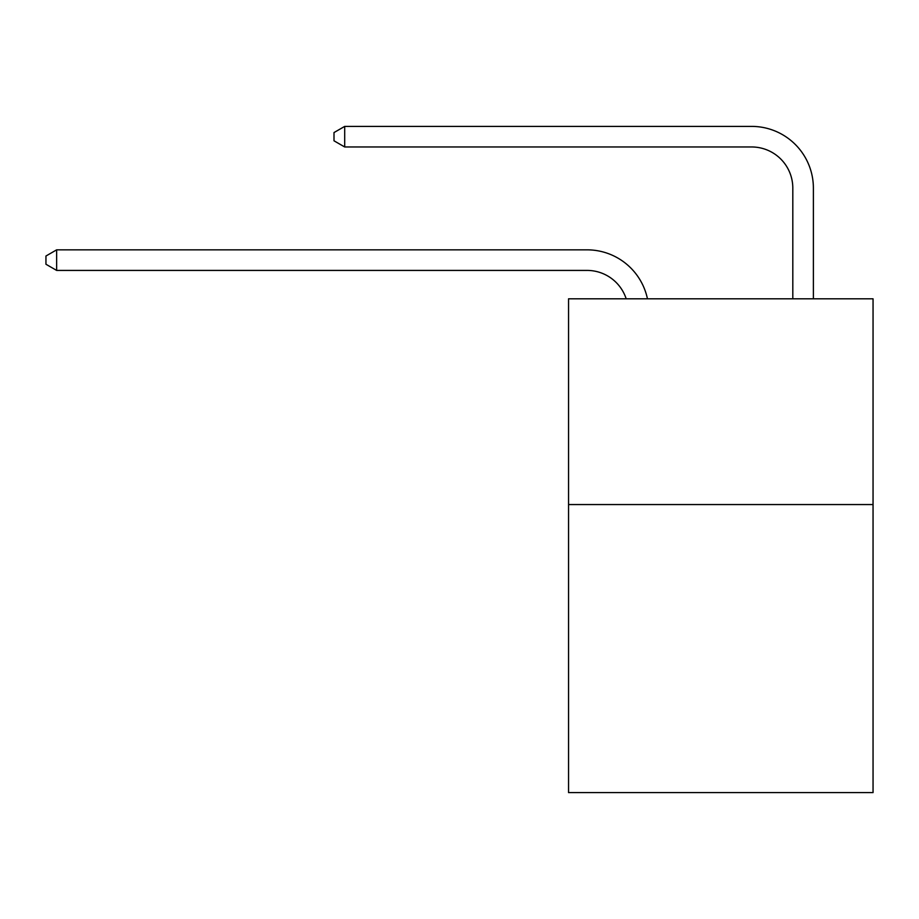 <?xml version="1.0" encoding="UTF-8"?>
<svg xmlns="http://www.w3.org/2000/svg" width="919" height="919" viewBox="0 0 919 919"><rect width="100%" height="100%" fill="white"/><g stroke="black" fill="none" stroke-linecap="round" stroke-linejoin="round"><path stroke-width="1.38" d="M873.05 504.554L873.05 792.603L568.551 792.603L568.551 298.813L873.05 298.813L873.05 504.554L568.551 504.554M587.057 249.842L56.645 249.842L587.057 249.842A61.722 61.722 173.7 0 1 647.458 298.813M792.81 298.813L792.81 188.119A41.148 41.148 19.2 0 0 751.662 146.971L344.694 146.971L333.999 140.802L333.999 132.566L344.694 126.397L751.662 126.397A61.722 61.722 22.8 0 1 813.384 188.119L813.384 298.813M792.81 188.119A41.148 41.148 -157.2 0 0 751.662 146.971A41.148 41.148 -157.2 0 1 792.81 188.119A41.148 41.148 -157.2 0 0 751.662 146.971A41.148 41.148 -157.2 0 1 792.81 188.119A41.148 41.148 -157.2 0 0 751.662 146.971A41.148 41.148 -157.2 0 1 792.81 188.119A41.148 41.148 -157.2 0 0 751.662 146.971A41.148 41.148 -157.2 0 1 792.81 188.119A41.148 41.148 -157.2 0 0 751.662 146.971A41.148 41.148 -157.2 0 1 792.81 188.119A41.148 41.148 -157.2 0 0 751.662 146.971A41.148 41.148 -157.2 0 1 792.81 188.119A41.148 41.148 -157.2 0 0 751.662 146.971A41.148 41.148 -157.2 0 1 792.81 188.119A41.148 41.148 -157.2 0 0 751.662 146.971A41.148 41.148 -157.2 0 1 792.81 188.119A41.148 41.148 -157.2 0 0 751.662 146.971A41.148 41.148 -157.2 0 1 792.81 188.119A41.148 41.148 -157.2 0 0 751.662 146.971A41.148 41.148 -157.2 0 1 792.81 188.119A41.148 41.148 -157.2 0 0 751.662 146.971A41.148 41.148 -157.2 0 1 792.81 188.119A41.148 41.148 -157.2 0 0 751.662 146.971A41.148 41.148 -157.2 0 1 792.81 188.119A41.148 41.148 -157.2 0 0 751.662 146.971A41.148 41.148 -157.2 0 1 792.81 188.119A41.148 41.148 -157.2 0 0 751.662 146.971A41.148 41.148 -157.2 0 1 792.81 188.119A41.148 41.148 -157.2 0 0 751.662 146.971A41.148 41.148 -157.2 0 1 792.81 188.119A41.148 41.148 -157.2 0 0 751.662 146.971A41.148 41.148 -157.2 0 1 792.81 188.119A41.148 41.148 -157.2 0 0 751.662 146.971A41.148 41.148 -157.2 0 1 792.81 188.119A41.148 41.148 -157.2 0 0 751.662 146.971A41.148 41.148 -157.2 0 1 792.81 188.119A41.148 41.148 -157.2 0 0 751.662 146.971A41.148 41.148 -157.2 0 1 792.81 188.119A41.148 41.148 -157.2 0 0 751.662 146.971A41.148 41.148 -157.2 0 1 792.81 188.119A41.148 41.148 -157.2 0 0 751.662 146.971A41.148 41.148 -157.2 0 1 792.81 188.119A41.148 41.148 -157.2 0 0 751.662 146.971A41.148 41.148 -157.2 0 1 792.81 188.119A41.148 41.148 -157.2 0 0 751.662 146.971A41.148 41.148 -157.2 0 1 792.81 188.119A41.148 41.148 -157.2 0 0 751.662 146.971A41.148 41.148 -157.2 0 1 792.81 188.119A41.148 41.148 -157.2 0 0 751.662 146.971A41.148 41.148 -157.2 0 1 792.81 188.119A41.148 41.148 -157.2 0 0 751.662 146.971A41.148 41.148 -157.2 0 1 792.81 188.119A41.148 41.148 -157.2 0 0 751.662 146.971A41.148 41.148 -157.2 0 1 792.81 188.119A41.148 41.148 -157.2 0 0 751.662 146.971A41.148 41.148 -157.2 0 1 792.81 188.119A41.148 41.148 -157.2 0 0 751.662 146.971A41.148 41.148 -157.2 0 1 792.81 188.119A41.148 41.148 -157.2 0 0 751.662 146.971A41.148 41.148 -157.2 0 1 792.81 188.119A41.148 41.148 -157.2 0 0 751.662 146.971A41.148 41.148 -157.2 0 1 792.81 188.119A41.148 41.148 -157.2 0 0 751.662 146.971A41.148 41.148 -157.2 0 1 792.81 188.119A41.148 41.148 -157.2 0 0 751.662 146.971A41.148 41.148 -157.2 0 1 792.81 188.119A41.148 41.148 -157.2 0 0 751.662 146.971A41.148 41.148 -157.2 0 1 792.81 188.119A41.148 41.148 -157.2 0 0 751.662 146.971M626.184 298.813A41.148 41.148 -6.3 0 0 587.057 270.416L56.645 270.416L45.95 264.247L45.95 256.022L56.645 249.842L56.645 270.416M344.694 126.397L344.694 146.971"/></g></svg>
